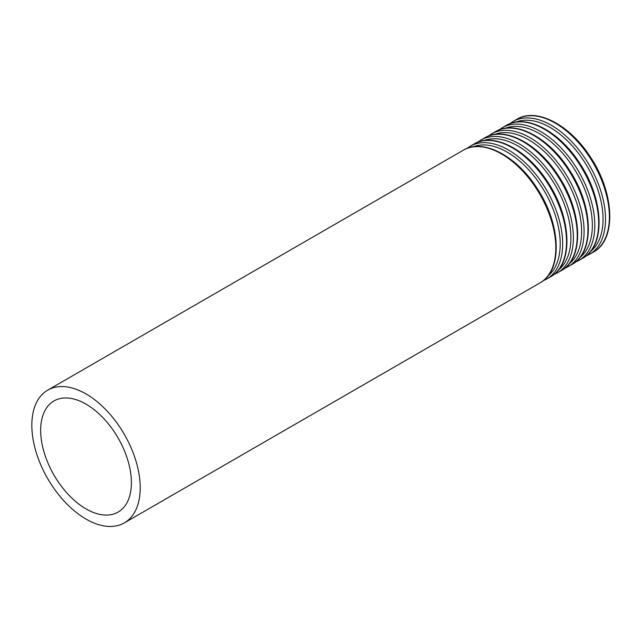 <?xml version="1.0" encoding="UTF-8"?>
<svg xmlns="http://www.w3.org/2000/svg" width="642" height="642" viewBox="0 0 642 642"><rect width="100%" height="100%" fill="white"/><g stroke="black" fill="none" stroke-linecap="round" stroke-linejoin="round"><path stroke-width="0.96" d="M86.028 508.905A64.16 37.043 -120 0 0 118.112 512.083A64.16 37.043 -120 0 0 118.112 437.996A64.16 37.043 -120 0 0 53.952 400.953A64.16 37.043 -120 0 0 44.113 452.361A64.16 37.043 -120 0 0 86.028 508.905M86.028 519.089A76.639 44.25 -120 0 0 124.347 522.885A76.639 44.25 -120 0 0 124.347 434.393A76.639 44.25 -120 0 0 47.709 390.143A76.639 44.25 -120 0 0 35.96 451.559A76.639 44.25 -120 0 0 86.028 519.089M124.347 522.885L539.946 282.937A76.639 44.25 -120 0 0 539.946 194.446A76.639 44.25 -120 0 0 463.307 150.204L47.709 390.143M547.827 276.092A74.929 43.263 -120 0 0 544.689 191.709A74.929 43.263 -120 0 0 473.186 146.801M543.228 280.706L546.799 278.981A76.639 44.25 -120 0 0 546.799 190.489A76.639 44.25 -120 0 0 470.161 146.248L466.886 148.479M546.799 278.981L550.659 276.758A76.639 44.25 -120 0 0 550.659 188.266A76.639 44.25 -120 0 0 474.021 144.017L470.161 146.248M558.54 269.905A74.929 43.263 -120 0 0 555.402 185.522A74.929 43.263 -120 0 0 483.891 140.622M553.942 274.519L557.513 272.802A76.639 44.25 -120 0 0 557.513 184.31A76.639 44.25 -120 0 0 480.874 140.06L477.6 142.291M557.513 272.802L561.373 270.571A76.639 44.25 -120 0 0 561.373 182.079A76.639 44.25 -120 0 0 484.734 137.829L480.874 140.06M569.253 263.726A74.929 43.263 -120 0 0 566.116 179.343A74.929 43.263 -120 0 0 494.605 134.435M564.647 268.34L568.226 266.615A76.639 44.25 -120 0 0 568.226 178.123A76.639 44.25 -120 0 0 491.587 133.873L488.305 136.112M568.226 266.615L572.086 264.384A76.639 44.25 -120 0 0 572.086 175.892A76.639 44.25 -120 0 0 495.447 131.65L491.587 133.873M579.959 257.538A74.929 43.263 -120 0 0 576.829 173.155A74.929 43.263 -120 0 0 505.318 128.248M575.36 262.153L578.94 260.427A76.639 44.25 -120 0 0 578.94 171.936A76.639 44.25 -120 0 0 502.301 127.694L499.019 129.925M578.94 260.427L582.792 258.204A76.639 44.25 -120 0 0 582.792 169.713A76.639 44.25 -120 0 0 506.161 125.463L502.301 127.694M590.672 251.351A74.929 43.263 -120 0 0 587.534 166.976A74.929 43.263 -120 0 0 516.032 122.068M586.074 255.973L589.645 254.248A76.639 44.25 -120 0 0 589.645 165.756A76.639 44.25 -120 0 0 513.014 121.507L509.732 123.737M589.645 254.248L593.505 252.017A76.639 44.25 -120 0 0 593.505 163.525A76.639 44.25 -120 0 0 516.874 119.284L513.014 121.507M539.946 282.937C563.17 270.747 560.98 223.697 536.848 187.962C516.441 155.878 482.944 138.086 463.307 150.204M550.659 276.758C573.884 264.56 571.693 217.518 547.554 181.774C527.146 149.698 493.658 131.899 474.021 144.017M561.373 270.571C584.597 258.373 582.398 211.33 558.267 175.587C537.86 143.511 504.363 125.712 484.734 137.829M572.086 264.384C595.311 252.194 593.112 205.143 568.981 169.408C548.573 137.324 515.077 119.532 495.447 131.65M582.792 258.204C606.024 246.006 603.825 198.964 579.694 163.22C559.286 131.145 525.79 113.345 506.161 125.463M593.505 252.017C616.729 239.819 614.538 192.777 590.407 157.033C570 124.957 536.503 107.158 516.874 119.284"/></g></svg>
